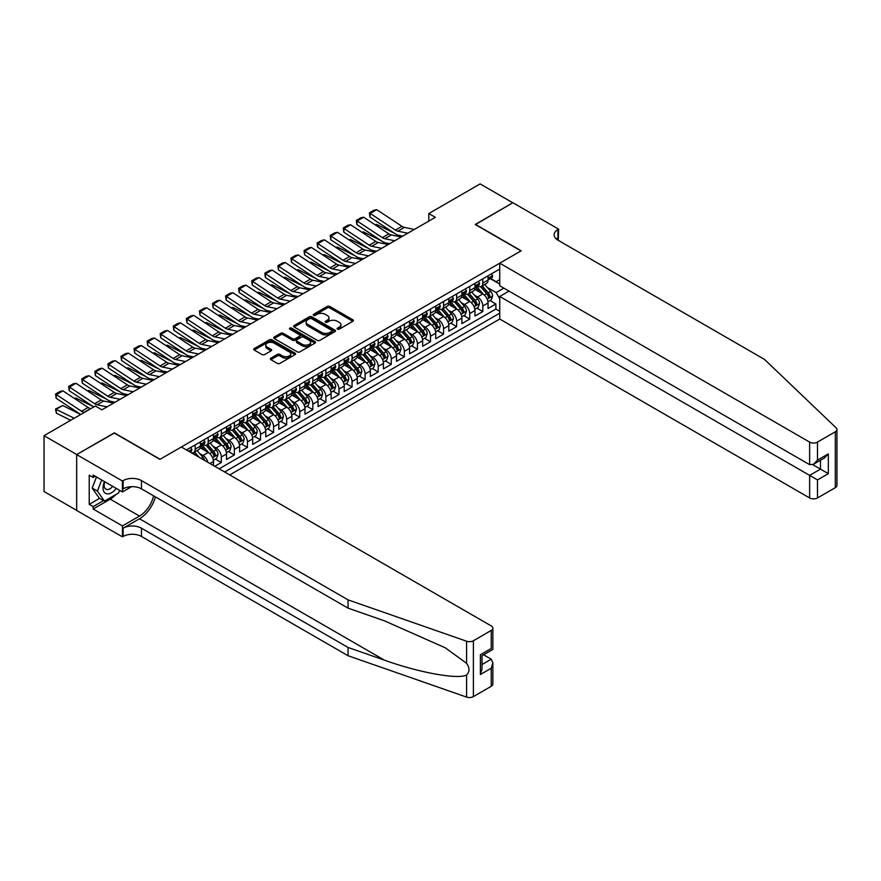 <?xml version="1.0" encoding="UTF-8"?>
<svg xmlns="http://www.w3.org/2000/svg" width="881" height="881" viewBox="0 0 881 881"><rect width="100%" height="100%" fill="white"/><g stroke="black" fill="none" stroke-linecap="round" stroke-linejoin="round"><path stroke-width="1.32" d="M337.445 329.142A1.266 0.738 0 0 0 339.24 329.142L352.874 321.268A1.817 1.046 0 0 0 353.402 320.53A1.817 1.046 0 0 0 352.874 319.781L329.769 306.445A1.817 1.046 0 0 0 327.203 306.445L313.57 314.319A1.266 0.738 0 0 0 315.365 315.354L317.127 314.341A5.804 3.359 0 0 1 325.342 314.341L327.269 315.453A5.804 3.359 0 0 1 328.965 317.821A5.804 3.359 0 0 1 327.269 320.188L325.507 321.213A1.266 0.738 0 0 0 327.303 322.248L329.065 321.235A5.804 3.359 0 0 1 337.28 321.235L339.207 322.347A5.804 3.359 0 0 1 340.903 324.715A5.804 3.359 0 0 1 339.207 327.082L337.445 328.106A1.266 0.738 0 0 0 337.445 329.142L337.445 328.106M270.863 358.171A1.817 1.046 0 0 0 270.324 358.908A1.817 1.046 0 0 0 270.863 359.646L277.339 363.39A1.817 1.046 0 0 0 279.905 363.39L295.058 354.647A1.817 1.046 0 0 0 295.587 353.909A1.817 1.046 0 0 0 295.058 353.171L271.954 339.835A1.817 1.046 0 0 0 269.388 339.835L254.235 348.579A1.817 1.046 0 0 0 253.706 349.317A1.817 1.046 0 0 0 254.235 350.054L262.064 354.58A1.817 1.046 0 0 0 264.63 354.58L271.117 350.836A1.817 1.046 0 0 0 271.645 350.087A1.817 1.046 0 0 0 271.117 349.35L267.229 347.114A4.857 2.808 0 0 1 265.809 345.132A4.857 2.808 0 0 1 268.804 342.533A4.857 2.808 0 0 1 274.101 343.15L289.309 351.926A4.857 2.808 0 0 1 290.73 353.909A4.857 2.808 0 0 1 287.735 356.497A4.857 2.808 0 0 1 282.449 355.891L279.905 354.426A1.817 1.046 0 0 0 277.339 354.426L270.863 358.171L270.863 359.646M114.332 433.067L76.735 454.552L44.05 435.677L44.05 491.543L76.669 510.374M114.332 432.846L160.1 459.265L520.99 250.909L475.222 224.49L512.808 202.784L480.123 183.909L428.805 213.543L428.805 221.087M44.05 435.677L95.368 406.042L101.91 409.819L435.335 217.321L428.805 213.543M317.259 340.352A1.817 1.046 0 0 0 319.825 340.352L334.967 331.608A1.817 1.046 0 0 0 335.496 330.86A1.817 1.046 0 0 0 334.967 330.122L311.863 316.786A1.817 1.046 0 0 0 309.297 316.786L294.155 325.53A1.817 1.046 0 0 0 293.626 326.267A1.817 1.046 0 0 0 294.155 327.005L317.259 340.352M290.234 329.417A1.266 0.738 0 0 1 291.523 329.593L314.991 343.138L299.87 351.871A1.817 1.046 0 0 1 297.304 351.871L274.2 338.535L280.676 334.813L280.676 333.304L274.2 337.049A1.817 1.046 0 0 0 273.661 337.786A1.817 1.046 0 0 0 274.2 338.535L274.2 337.049M280.676 334.813A1.817 1.046 0 0 1 283.242 334.813L283.242 333.304A1.817 1.046 0 0 0 280.676 333.304M283.242 333.304L292.613 338.722A1.817 1.046 0 0 0 295.179 338.722L299.485 336.234A1.817 1.046 0 0 0 300.014 335.496A1.817 1.046 0 0 0 299.485 334.758L289.728 329.12A1.266 0.738 0 0 1 291.523 328.084L315.013 341.641A1.817 1.046 0 0 1 315.541 342.39A1.817 1.046 0 0 1 315.013 343.127L315.013 341.641M214.755 466.291L221.296 462.514L215.338 459.078M212.773 446.05L216.065 447.944A7.4 4.273 60 0 1 221.296 456.997L226.516 453.979L226.516 459.497L234.368 454.959L228.421 451.535M225.855 438.496L229.137 440.39A7.4 4.273 60 0 1 234.368 449.453L239.599 446.436L239.599 451.942L247.44 447.416L241.493 443.98M238.927 430.952L242.209 432.846A7.4 4.273 60 0 1 247.44 441.899L252.671 438.881L252.671 444.398L260.523 439.861L254.565 436.425M252.01 423.398L255.292 425.292A7.4 4.273 60 0 1 260.523 434.355L265.754 431.338L265.754 436.844L273.595 432.318L267.648 428.882M265.082 415.854L268.364 417.748A7.4 4.273 60 0 1 273.595 426.8L278.825 423.783L278.825 429.3L286.666 424.763L280.72 421.327M278.154 408.299L281.435 410.194A7.4 4.273 60 0 1 286.666 419.257L291.897 416.239L291.897 421.746L299.749 417.22L293.791 413.784M291.237 400.756L294.518 402.65A7.4 4.273 60 0 1 299.749 411.702L304.98 408.685L304.98 414.202L312.821 409.665L306.874 406.229M304.308 393.201L307.59 395.095A7.4 4.273 60 0 1 312.821 404.159L318.052 401.141L318.052 406.648L325.893 402.121L319.946 398.686M317.38 385.658L320.662 387.552A7.4 4.273 60 0 1 325.893 396.604L331.124 393.587L331.124 399.104L338.976 394.567L333.018 391.131M330.463 378.103L333.745 379.997A7.4 4.273 60 0 1 338.976 389.061L344.207 386.043L344.207 391.549L352.048 387.023L346.101 383.587M343.535 370.56L346.817 372.454A7.4 4.273 60 0 1 352.048 381.506L357.279 378.489L357.279 384.006L365.119 379.469L359.173 376.033M356.607 363.005L359.889 364.899A7.4 4.273 60 0 1 365.119 373.962L370.35 370.945L370.35 376.451L378.202 371.925L372.245 368.489M369.69 355.461L372.971 357.356A7.4 4.273 60 0 1 378.202 366.408L383.433 363.39L383.433 368.908L391.274 364.371L385.327 360.935M382.761 347.907L386.043 349.801A7.4 4.273 60 0 1 391.274 358.864L396.505 355.847L396.505 361.353L404.346 356.827L398.399 353.391M395.833 340.363L399.115 342.257A7.4 4.273 60 0 1 404.346 351.31L409.577 348.292L409.577 353.81L417.429 349.272L411.482 345.837M408.916 332.809L412.198 334.703A7.4 4.273 60 0 1 417.429 343.766L422.66 340.749L422.66 346.255L430.501 341.729L424.554 338.293M421.988 325.265L425.27 327.159A7.4 4.273 60 0 1 430.501 336.212L435.732 333.194L435.732 338.711L443.572 334.174L437.626 330.738M435.06 317.711L438.353 319.605A7.4 4.273 60 0 1 443.572 328.668L448.803 325.651L448.803 331.157L456.655 326.631L450.709 323.195M448.143 310.167L451.424 312.061A7.4 4.273 60 0 1 456.655 321.113L461.886 318.096L461.886 323.613L469.727 319.076L463.78 315.64M461.215 302.612L464.496 304.507A7.4 4.273 60 0 1 469.727 313.57L474.958 310.553L474.958 316.059L482.81 311.533L482.81 306.015A7.4 4.273 -120 0 0 477.579 296.963L474.286 295.069M476.852 308.097L482.81 311.533M213.444 465.531L213.444 461.534A7.4 4.273 -120 0 0 208.213 452.471L200.13 447.801M207.905 462.338A7.4 4.273 60 0 0 202.982 455.488L199.701 453.594M226.516 453.979A7.4 4.273 -120 0 0 221.296 444.927L213.202 440.258M239.599 446.436A7.4 4.273 -120 0 0 234.368 437.372L226.285 432.703M252.671 438.881A7.4 4.273 -120 0 0 247.44 429.829L239.357 425.16M265.754 431.338A7.4 4.273 -120 0 0 260.523 422.274L252.429 417.605M278.825 423.783A7.4 4.273 -120 0 0 273.595 414.731L265.511 410.061M291.897 416.239A7.4 4.273 -120 0 0 286.666 407.176L278.583 402.507M304.98 408.685A7.4 4.273 -120 0 0 299.749 399.633L291.655 394.963M318.052 401.141A7.4 4.273 -120 0 0 312.821 392.078L304.738 387.409M331.124 393.587A7.4 4.273 -120 0 0 325.893 384.534L317.81 379.865M344.207 386.043A7.4 4.273 -120 0 0 338.976 376.98L330.882 372.311M357.279 378.489A7.4 4.273 -120 0 0 352.048 369.436L343.964 364.767M370.35 370.945A7.4 4.273 -120 0 0 365.119 361.882L357.036 357.212M383.433 363.39A7.4 4.273 -120 0 0 378.202 354.338L370.108 349.669M396.505 355.847A7.4 4.273 -120 0 0 391.274 346.784L383.191 342.114M409.577 348.292A7.4 4.273 -120 0 0 404.346 339.24L396.263 334.571M422.66 340.749A7.4 4.273 -120 0 0 417.429 331.685L409.335 327.016M435.732 333.194A7.4 4.273 -120 0 0 430.501 324.142L422.417 319.473M448.803 325.651A7.4 4.273 -120 0 0 443.572 316.587L435.489 311.918M461.886 318.096A7.4 4.273 -120 0 0 456.655 309.033L448.572 304.374M474.958 310.553A7.4 4.273 -120 0 0 469.727 301.489L461.644 296.82M229.721 474.936L499.736 319.043L809.628 497.952L809.628 475.388L820.486 469.121L820.486 460.278M224.622 471.985L499.736 313.151M499.736 269.068L186.442 449.938M202.916 444.586L202.982 444.619A7.4 4.273 60 0 0 206.683 444.993L211.914 441.965A7.4 4.273 -120 0 0 213.444 438.584L213.444 434.355M215.988 437.031L216.065 437.075A7.4 4.273 60 0 0 219.754 437.439L224.985 434.421A7.4 4.273 -120 0 0 226.516 431.029L226.516 426.8M229.071 429.488L229.137 429.521A7.4 4.273 60 0 0 232.837 429.884L238.068 426.867A7.4 4.273 -120 0 0 239.599 423.486L239.599 419.257M242.143 421.933L242.209 421.977A7.4 4.273 60 0 0 245.909 422.34L251.14 419.323A7.4 4.273 -120 0 0 252.671 415.931L252.671 411.702M255.215 414.389L255.292 414.422A7.4 4.273 60 0 0 258.981 414.786L264.212 411.768A7.4 4.273 -120 0 0 265.754 408.388L265.754 404.159M268.298 406.835L268.364 406.879A7.4 4.273 60 0 0 272.064 407.242L277.295 404.225A7.4 4.273 -120 0 0 278.825 400.833L278.825 396.604M281.369 399.291L281.435 399.324A7.4 4.273 60 0 0 285.136 399.688L290.367 396.67A7.4 4.273 -120 0 0 291.897 393.289L291.897 389.061M294.441 391.737L294.518 391.781A7.4 4.273 60 0 0 298.219 392.144L303.438 389.127A7.4 4.273 -120 0 0 304.98 385.735L304.98 381.506M307.524 384.193L307.59 384.226A7.4 4.273 60 0 0 311.29 384.59L316.521 381.572A7.4 4.273 -120 0 0 318.052 378.191L318.052 373.962M320.596 376.639L320.662 376.683A7.4 4.273 60 0 0 324.362 377.046L329.593 374.029A7.4 4.273 -120 0 0 331.124 370.637L331.124 366.408M333.679 369.095L333.745 369.128A7.4 4.273 60 0 0 337.445 369.491L342.665 366.474A7.4 4.273 -120 0 0 344.207 363.093L344.207 358.864M346.751 361.54L346.817 361.584A7.4 4.273 60 0 0 350.517 361.948L355.748 358.93A7.4 4.273 -120 0 0 357.279 355.539L357.279 351.31M359.822 353.997L359.889 354.03A7.4 4.273 60 0 0 363.589 354.393L368.82 351.376A7.4 4.273 -120 0 0 370.35 347.995L370.35 343.766M372.905 346.442L372.971 346.486A7.4 4.273 60 0 0 376.672 346.85L381.902 343.832A7.4 4.273 -120 0 0 383.433 340.44L383.433 336.212M385.977 338.899L386.043 338.932A7.4 4.273 60 0 0 389.743 339.295L394.974 336.278A7.4 4.273 -120 0 0 396.505 332.897L396.505 328.668M399.049 331.344L399.115 331.388A7.4 4.273 60 0 0 402.815 331.752L408.046 328.734A7.4 4.273 -120 0 0 409.577 325.342L409.577 321.113M412.132 323.79L412.198 323.834A7.4 4.273 60 0 0 415.898 324.197L421.129 321.18A7.4 4.273 -120 0 0 422.66 317.799L422.66 313.57M425.204 316.246L425.27 316.29A7.4 4.273 60 0 0 428.97 316.653L434.201 313.636A7.4 4.273 -120 0 0 435.732 310.244L435.732 306.015M438.275 308.691L438.353 308.735A7.4 4.273 60 0 0 442.042 309.099L447.273 306.081A7.4 4.273 -120 0 0 448.803 302.701L448.803 298.472M451.358 301.148L451.424 301.192A7.4 4.273 60 0 0 455.125 301.555L460.356 298.538A7.4 4.273 -120 0 0 461.886 295.146L461.886 290.917M464.43 293.593L464.496 293.637A7.4 4.273 60 0 0 468.196 294.001L473.427 290.983A7.4 4.273 -120 0 0 474.958 287.602L474.958 283.374M219.138 468.813L495.882 309.044L495.882 303.978L488.03 308.515L488.03 302.998A7.4 4.273 -120 0 0 482.81 293.935L474.716 289.276M477.502 286.05L477.579 286.094A7.4 4.273 -120 0 0 481.268 286.457A7.4 4.273 -120 0 0 482.81 283.065L482.81 278.837M481.268 286.457L486.499 283.44A7.4 4.273 -120 0 0 488.03 280.048L488.03 275.819M187.29 450.433L187.29 449.453M195.142 444.927L195.142 449.156A7.4 4.273 60 0 1 193.611 452.537A7.4 4.273 60 0 1 191.331 452.768M193.611 452.537L198.842 449.519A7.4 4.273 -120 0 0 200.372 446.127L200.372 441.899M208.213 437.372L208.213 441.601A7.4 4.273 60 0 1 206.683 444.993M221.296 429.829L221.296 434.058A7.4 4.273 60 0 1 219.754 437.439M234.368 422.274L234.368 426.503A7.4 4.273 60 0 1 232.837 429.884M247.44 414.731L247.44 418.949A7.4 4.273 60 0 1 245.909 422.34M260.523 407.176L260.523 411.405A7.4 4.273 60 0 1 258.981 414.786M273.595 399.633L273.595 403.85A7.4 4.273 60 0 1 272.064 407.242M286.666 392.078L286.666 396.307A7.4 4.273 60 0 1 285.136 399.688M299.749 384.534L299.749 388.752A7.4 4.273 60 0 1 298.219 392.144M312.821 376.98L312.821 381.209A7.4 4.273 60 0 1 311.29 384.59M325.893 369.436L325.893 373.654A7.4 4.273 60 0 1 324.362 377.046M338.976 361.882L338.976 366.111A7.4 4.273 60 0 1 337.445 369.491M352.048 354.338L352.048 358.556A7.4 4.273 60 0 1 350.517 361.948M365.119 346.784L365.119 351.012A7.4 4.273 60 0 1 363.589 354.393M378.202 339.229L378.202 343.458A7.4 4.273 60 0 1 376.672 346.85M391.274 331.685L391.274 335.914A7.4 4.273 60 0 1 389.743 339.295M404.346 324.131L404.346 328.36A7.4 4.273 60 0 1 402.815 331.752M417.429 316.587L417.429 320.816A7.4 4.273 60 0 1 415.898 324.197M430.501 309.033L430.501 313.262A7.4 4.273 60 0 1 428.97 316.653M443.572 301.489L443.572 305.718A7.4 4.273 60 0 1 442.042 309.099M456.655 293.935L456.655 298.163A7.4 4.273 60 0 1 455.125 301.555M469.727 286.391L469.727 290.62A7.4 4.273 60 0 1 468.196 294.001M469.727 313.57L469.727 319.076M456.655 321.113L456.655 326.631M443.572 328.668L443.572 334.174M430.501 336.212L430.501 341.729M417.429 343.766L417.429 349.272M404.346 351.31L404.346 356.827M391.274 358.864L391.274 364.371M378.202 366.408L378.202 371.925M365.119 373.962L365.119 379.469M352.048 381.506L352.048 387.023M338.976 389.061L338.976 394.567M325.893 396.604L325.893 402.121M312.821 404.159L312.821 409.665M299.749 411.702L299.749 417.22M286.666 419.257L286.666 424.763M273.595 426.8L273.595 432.318M260.523 434.355L260.523 439.861M247.44 441.899L247.44 447.416M234.368 449.453L234.368 454.959M221.296 456.997L221.296 462.514M499.736 298.813L496.146 292.58L487.369 287.514M496.146 292.58L503.855 288.131M490.321 278.649L499.736 284.089M490.585 278.495L496.146 281.711L499.736 279.629M489.935 300.542L495.882 303.978M495.882 309.044L499.736 311.268M337.952 329.318L339.207 328.591A5.804 3.359 0 0 0 340.903 326.223L340.903 324.715M328.965 317.821L328.965 319.329A5.804 3.359 0 0 1 327.269 321.708L326.014 322.424M352.852 321.279L329.769 307.954A1.817 1.046 0 0 0 327.203 307.954L314.077 315.541M334.945 331.619L311.863 318.294A1.817 1.046 0 0 0 309.297 318.294L294.177 327.027M331.763 331.377A1.266 0.738 0 0 0 331.763 330.342L311.478 318.636A1.266 0.738 0 0 0 309.683 318.636L307.821 319.715A5.804 3.359 0 0 0 306.125 322.083A5.804 3.359 0 0 0 307.821 324.45L321.686 332.456A5.804 3.359 0 0 0 329.901 332.456L331.763 331.377L331.763 332.897A1.266 0.738 0 0 0 332.137 332.368L332.137 330.86M306.125 322.083L306.125 323.591A5.804 3.359 0 0 0 307.821 325.959L307.821 324.45M331.763 332.897L329.901 333.965A5.804 3.359 0 0 1 321.686 333.965L307.821 325.959M283.242 334.813L292.613 340.231A1.817 1.046 0 0 0 295.179 340.231L299.485 337.742A1.817 1.046 0 0 0 300.014 337.005L300.014 335.496M302.337 344.328A4.857 2.808 0 0 0 307.623 344.934A4.857 2.808 0 0 0 310.63 342.346A4.857 2.808 0 0 0 309.209 340.363L303.846 337.269A1.817 1.046 0 0 0 301.28 337.269L296.974 339.758A1.817 1.046 0 0 0 296.445 340.495A1.817 1.046 0 0 0 296.974 341.233L302.337 344.328L302.337 345.837A4.857 2.808 0 0 0 307.623 346.453A4.857 2.808 0 0 0 310.63 343.854L310.63 342.346M296.445 340.495L296.445 342.004A1.817 1.046 0 0 0 296.974 342.742L296.974 341.233M302.337 345.837L296.974 342.742M290.73 353.909L290.73 355.417A4.857 2.808 0 0 1 287.735 358.005A4.857 2.808 0 0 1 282.449 357.4L279.905 355.935A1.817 1.046 0 0 0 277.339 355.935L270.885 359.668M265.809 345.132L265.809 346.64A4.857 2.808 0 0 0 267.229 348.623L267.229 347.114M271.095 350.847L267.229 348.623M295.025 354.669L271.954 341.343A1.817 1.046 0 0 0 269.388 341.343L254.268 350.065M487.92 301.698L491.301 299.749L492.611 295.983A4.901 2.83 -120 0 0 490.706 291.38L484.726 284.464M375.163 224.82L376.495 224.358L394.248 233.124M398.653 235.293L401.637 236.769M483.526 294.419L476.698 286.512M479.649 292.118L475.685 287.525A11.739 6.784 -120 0 0 475.322 287.118M480.608 286.721L486.653 293.714A4.901 2.83 60 0 1 488.393 297.095C489.131 298.075 489.66 297.778 489.968 296.192A4.901 2.83 -120 0 0 488.217 292.811L482.248 285.896M480.96 286.611L487.457 294.122A2.5 1.443 60 0 1 488.085 295.102L489.968 296.192M488.393 297.095L488.757 297.679M376.495 224.358L375.405 224.985M407.804 233.212L397.86 231.174A9.251 5.341 60 0 1 395.382 230.084L370.196 213.433L369.954 217.067L395.14 233.707A13.865 8.006 -120 0 0 398.862 235.337L402.738 236.141M491.499 273.826L492.611 275.742A4.901 2.83 60 0 1 491.598 277.911L489.109 279.343A4.901 2.83 -120 0 0 489.968 278.22L489.858 277.79M414.345 229.434L404.39 227.397A9.251 5.341 60 0 1 401.912 226.307L376.727 209.667L370.196 213.433L369.403 212.839L373.985 210.196L376.727 209.667M488.195 279.574L488.217 279.574A4.901 2.83 -120 0 0 489.109 279.343M489.329 277.856L489.968 278.22L488.393 279.123A4.901 2.83 60 0 1 488.03 279.828M369.954 217.067L369.403 212.839M104.454 481.566A12.015 6.938 120 0 0 107.273 493.889A12.015 6.938 120 0 0 116.237 488.371M104.85 481.797A8.226 4.746 120 0 0 105.863 489.164A8.226 4.746 120 0 0 107.064 489.539A8.226 4.746 120 0 0 112.735 486.356M119.607 490.321L118.583 492.975L104.465 501.124L99.234 498.106L92.175 488.063L96.481 476.962M104.465 501.124L97.406 491.08L101.711 479.991M92.175 488.063L97.406 491.08M509.02 291.104L499.736 296.468L817.48 479.914L817.48 497.952L835.32 487.656L835.32 431.789A5.55 3.205 0 0 0 836.95 429.521A5.55 3.205 0 0 0 836.146 427.869L764.521 359.426L557.926 240.15A12.94 7.477 180 0 1 554.138 234.864A12.94 7.477 180 0 1 557.926 229.578L558.642 229.17L512.874 202.74L475.421 224.6M499.736 296.468L499.736 319.043M475.421 224.369L521.178 250.799L499.736 263.177L809.628 442.097A5.55 3.205 0 0 0 817.48 442.097L835.32 431.789M558.642 229.17L558.257 240.337M499.736 263.177L499.736 285.752L809.628 464.661L809.628 442.097M836.95 429.521L836.95 485.387A5.55 3.205 180 0 1 835.32 487.656M817.48 497.952A5.55 3.205 180 0 1 809.628 497.952M556.296 239.004A12.94 7.477 180 0 1 557.926 237.848L557.926 229.578M812.767 464.661L828.327 473.648L817.48 479.914M817.48 442.097L817.48 460.135L813.559 464.276L809.628 464.661M817.48 460.135L828.327 453.869L824.407 458.01L813.559 464.276M491.235 686.31L491.235 668.261L492.864 662.798L492.864 684.041A5.55 3.205 180 0 1 491.235 686.31L473.394 696.618A5.55 3.205 180 0 1 466.6 697.091L348.061 655.739L348.061 647.469L141.467 528.193A12.94 7.477 -0 0 0 123.153 528.193L139.506 518.755A24.084 13.909 120 0 0 155.419 496.917M348.061 647.469L384.402 660.144C419.147 672.666 457.955 679.68 466.6 675C469.749 671.774 469.749 667.875 466.6 663.316L445.268 647.81L384.402 620.819L348.061 608.132L141.467 488.856A12.94 7.477 -0 0 0 123.153 488.856L123.153 480.597L122.437 481.004L76.669 454.585L114.134 432.956L159.901 459.375L181.343 446.997L491.235 625.917A5.55 3.205 -0 0 1 492.864 628.175A5.55 3.205 -0 0 1 491.235 630.444L473.394 640.751L473.394 696.618M348.061 655.739L141.467 536.463A12.94 7.477 -0 0 0 123.153 536.463L122.437 536.87L76.669 510.451L76.669 454.585M348.061 608.132L348.061 599.873L141.467 480.597A12.94 7.477 -0 0 0 123.153 480.597M466.6 663.316L466.6 641.225L348.061 599.873M115.984 494.472A20.803 12.015 -60 0 1 110.213 499.164L93.144 509.02L93.144 506.597L103.551 500.595M95.236 476.258L93.144 477.458L89.223 475.2L89.223 504.339L93.144 506.597M93.144 477.458L93.144 475.046L122.437 491.95L122.437 481.004M122.437 536.87L122.437 525.924L139.506 516.079A20.803 12.015 120 0 0 153.591 495.86M93.144 509.02L122.437 525.924M483.581 654.781L491.235 659.208L492.864 662.798M131.566 486.686L122.437 491.95M466.6 641.225A5.55 3.205 -0 0 0 473.394 640.751M89.223 504.339L99.619 498.338M491.235 668.261L480.387 674.527L482.006 669.064L482.006 655.695L492.864 649.429L492.864 628.175M480.387 674.527L480.387 654.748C482.502 655.971 482.502 655.971 480.387 654.748L491.235 648.482C493.36 649.704 493.36 649.704 491.235 648.482L491.235 630.444M474.848 309.253L478.229 307.304L479.539 303.527A4.901 2.83 -120 0 0 477.623 298.923L471.654 292.007M362.08 232.364L363.424 231.901L381.176 240.667M385.581 242.848L388.565 244.323M470.454 301.963L463.626 294.067M466.567 299.661L462.602 295.08A11.739 6.784 -120 0 0 462.239 294.672M467.536 294.265L473.571 301.269A4.901 2.83 60 0 1 475.322 304.639C476.059 305.63 476.577 305.322 476.885 303.736A4.901 2.83 -120 0 0 475.145 300.355L469.166 293.439M467.888 294.155L474.374 301.676A2.5 1.443 60 0 1 475.013 302.646L476.885 303.736M475.322 304.639L475.674 305.222M363.424 231.901L362.333 232.529M461.776 316.797L465.157 314.847L466.456 311.081A4.901 2.83 -120 0 0 464.551 306.478L458.572 299.562M349.008 239.918L350.341 239.456L368.093 248.222M372.498 250.391L375.493 251.867M457.382 309.517L450.554 301.61M453.495 307.216L449.53 302.624A11.739 6.784 -120 0 0 449.167 302.216M454.453 301.82L460.499 308.813A4.901 2.83 60 0 1 462.25 312.193C462.977 313.173 463.505 312.876 463.813 311.29A4.901 2.83 -120 0 0 462.062 307.91L456.094 300.994M454.805 301.709L461.303 309.22A2.5 1.443 60 0 1 461.93 310.2L463.813 311.29M462.25 312.193L462.602 312.777M350.341 239.456L349.261 240.084M448.693 324.351L452.074 322.402L453.385 318.625A4.901 2.83 -120 0 0 451.479 314.021L445.5 307.106M335.925 247.462L337.269 246.999L355.021 255.765M359.426 257.946L362.41 259.421M444.299 317.061L437.472 309.165M440.423 314.759L436.458 310.178A11.739 6.784 -120 0 0 436.095 309.771M441.381 309.363L447.427 316.367A4.901 2.83 60 0 1 449.167 319.737C449.905 320.728 450.433 320.42 450.742 318.834A4.901 2.83 -120 0 0 448.991 315.464L443.022 308.537M441.733 309.253L448.231 316.775A2.5 1.443 60 0 1 448.858 317.744L450.742 318.834M449.167 319.737L449.53 320.321M337.269 246.999L336.179 247.627M435.621 331.906L439.002 329.946L440.313 326.179A4.901 2.83 -120 0 0 438.397 321.576L432.428 314.66M322.853 255.016L324.197 254.554L341.949 263.32M346.354 265.489L349.339 266.965M431.227 324.615L424.4 316.708M427.34 322.314L423.376 317.722A11.739 6.784 -120 0 0 423.012 317.314M428.298 316.918L434.344 323.911A4.901 2.83 60 0 1 436.095 327.291C436.833 328.272 437.35 327.974 437.659 326.388A4.901 2.83 -120 0 0 435.919 323.008L429.939 316.092M428.662 316.808L435.148 324.318A2.5 1.443 60 0 1 435.776 325.298L437.659 326.388M436.095 327.291L436.447 327.875M324.197 254.554L323.107 255.182M394.732 240.755L384.777 238.718A9.251 5.341 60 0 1 382.299 237.628L357.113 220.988L356.882 224.622L382.068 241.262A13.865 8.006 -120 0 0 385.79 242.892L389.666 243.685M478.427 281.369L479.539 283.297A4.901 2.83 60 0 1 478.526 285.466L476.037 286.898A4.901 2.83 -120 0 0 476.885 285.763L476.786 285.334M401.273 236.989L391.318 234.941A9.251 5.341 60 0 1 388.84 233.861L363.655 217.211L357.113 220.988L356.331 220.393L360.913 217.75L363.655 217.211M475.123 287.129L475.145 287.129A4.901 2.83 -120 0 0 476.037 286.898M476.258 285.4L476.885 285.763L475.322 286.677A4.901 2.83 60 0 1 474.958 287.371M356.882 224.622L356.331 220.393M381.66 248.31L371.705 246.273A9.251 5.341 60 0 1 369.227 245.182L344.042 228.542L343.81 232.166L368.996 248.805A13.865 8.006 -120 0 0 372.707 250.435L376.583 251.239M465.344 288.924L466.456 290.84A4.901 2.83 60 0 1 465.443 293.01L462.966 294.441A4.901 2.83 -120 0 0 463.813 293.318L463.714 292.888M388.191 244.533L378.246 242.495A9.251 5.341 60 0 1 375.769 241.405L350.583 224.765L344.042 228.542L343.26 227.937L347.83 225.294L350.583 224.765M462.051 294.672L462.062 294.672A4.901 2.83 -120 0 0 462.966 294.441M463.186 292.955L463.813 293.318L462.25 294.221A4.901 2.83 60 0 1 461.886 294.926M343.81 232.166L343.26 227.937M368.577 255.853L358.633 253.816A9.251 5.341 60 0 1 356.155 252.726L330.97 236.086L330.727 239.72L355.913 256.36A13.865 8.006 -120 0 0 359.635 257.99L363.512 258.783M452.272 296.468L453.385 298.395A4.901 2.83 60 0 1 452.371 300.564L449.883 301.996A4.901 2.83 -120 0 0 450.742 300.873L450.632 300.432M375.119 252.087L365.163 250.039A9.251 5.341 60 0 1 362.686 248.96L337.5 232.309L330.97 236.086L330.177 235.491L334.758 232.848L337.5 232.309M448.969 302.227L448.991 302.227A4.901 2.83 -120 0 0 449.883 301.996M450.103 300.498L450.742 300.873L449.167 301.776A4.901 2.83 60 0 1 448.803 302.469M330.727 239.72L330.177 235.491M355.506 263.408L345.55 261.371A9.251 5.341 60 0 1 343.072 260.28L317.887 243.641L317.656 247.264L342.841 263.904A13.865 8.006 -120 0 0 346.552 265.533L350.44 266.337M439.201 304.022L440.313 305.938A4.901 2.83 60 0 1 439.289 308.108L436.811 309.55A4.901 2.83 -120 0 0 437.659 308.416L437.56 307.987M362.047 259.631L352.092 257.593A9.251 5.341 60 0 1 349.614 256.503L324.428 239.863L317.887 243.641L317.105 243.035L321.686 240.392L324.428 239.863M435.897 309.771L435.919 309.771A4.901 2.83 -120 0 0 436.811 309.55M437.031 308.053L437.659 308.416L436.095 309.319A4.901 2.83 60 0 1 435.732 310.024M317.656 247.264L317.105 243.035M422.55 339.449L425.93 337.5L427.23 333.723A4.901 2.83 -120 0 0 425.325 329.12L419.345 322.204M309.782 262.56L311.114 262.098L328.866 270.863M333.271 273.044L336.267 274.52M418.156 332.159L411.328 324.263M414.268 329.857L410.304 325.276A11.739 6.784 -120 0 0 409.94 324.869M415.226 324.461L421.272 331.465A4.901 2.83 60 0 1 423.023 334.835C423.75 335.826 424.279 335.518 424.587 333.932A4.901 2.83 -120 0 0 422.836 330.562L416.867 323.635M415.579 324.351L422.076 331.873A2.5 1.443 60 0 1 422.704 332.842L424.587 333.932M423.023 334.835L423.376 335.419M311.114 262.098L310.035 262.725M342.434 270.952L332.478 268.914A9.251 5.341 60 0 1 330.001 267.835L304.815 251.184L304.584 254.818L329.769 271.458A13.865 8.006 -120 0 0 333.481 273.088L337.357 273.881M426.118 311.566L427.23 313.493A4.901 2.83 60 0 1 426.217 315.662L423.739 317.094A4.901 2.83 -120 0 0 424.587 315.971L424.488 315.53M348.964 267.185L339.02 265.137A9.251 5.341 60 0 1 336.542 264.058L311.356 247.407L304.815 251.184L304.033 250.589L308.603 247.946L311.356 247.407M422.825 317.325L422.836 317.325A4.901 2.83 -120 0 0 423.739 317.094M423.959 315.596L424.587 315.971L423.023 316.874A4.901 2.83 60 0 1 422.66 317.567M304.584 254.818L304.033 250.589M409.467 347.004L412.848 345.044L414.158 341.277A4.901 2.83 -120 0 0 412.253 336.674L406.273 329.758M296.699 270.115L298.042 269.652L315.794 278.418M320.199 280.587L323.184 282.063M405.073 339.714L398.245 331.807M401.196 337.412L397.232 332.82A11.739 6.784 -120 0 0 396.868 332.412M402.154 332.016L408.2 339.009A4.901 2.83 60 0 1 409.94 342.39C410.678 343.37 411.207 343.072 411.515 341.487A4.901 2.83 -120 0 0 409.764 338.106L403.784 331.19M402.507 331.906L409.004 339.416A2.5 1.443 60 0 1 409.632 340.396L411.515 341.487M409.94 342.39L410.304 342.973M298.042 269.652L296.952 270.28M329.351 278.506L319.407 276.469A9.251 5.341 60 0 1 316.929 275.379L291.743 258.739L291.501 262.362L316.686 279.013A13.865 8.006 -120 0 0 320.409 280.632L324.285 281.435M413.046 319.12L414.158 321.036A4.901 2.83 60 0 1 413.145 323.206L410.656 324.649A4.901 2.83 -120 0 0 411.515 323.514L411.405 323.085M335.892 274.729L325.937 272.692A9.251 5.341 60 0 1 323.459 271.601L298.274 254.961L291.743 258.739L290.95 258.133L295.531 255.49L298.274 254.961M409.742 324.869L409.764 324.869A4.901 2.83 -120 0 0 410.656 324.649M410.876 323.151L411.515 323.514L409.94 324.417A4.901 2.83 60 0 1 409.577 325.122M291.501 262.362L290.95 258.133M396.395 354.547L399.776 352.598L401.086 348.821A4.901 2.83 -120 0 0 399.17 344.218L393.201 337.302M283.627 277.658L284.97 277.196L302.723 285.962M307.128 288.142L310.112 289.618M392.001 347.257L385.173 339.361M388.114 344.956L384.149 340.374A11.739 6.784 -120 0 0 383.786 339.967M389.072 339.57L395.117 346.563A4.901 2.83 60 0 1 396.868 349.933C397.606 350.924 398.124 350.616 398.432 349.03A4.901 2.83 -120 0 0 396.692 345.66L390.712 338.733M389.435 339.449L395.921 346.971A2.5 1.443 60 0 1 396.549 347.94L398.432 349.03M396.868 349.933L397.221 350.517M284.97 277.196L283.88 277.823M316.279 286.05L306.324 284.012A9.251 5.341 60 0 1 303.846 282.933L278.66 266.282L278.429 269.916L303.615 286.556A13.865 8.006 -120 0 0 307.326 288.186L311.213 288.979M399.974 326.664L401.086 328.591A4.901 2.83 60 0 1 400.062 330.76L397.584 332.192A4.901 2.83 -120 0 0 398.432 331.069L398.333 330.628M322.82 282.283L312.865 280.235A9.251 5.341 60 0 1 310.387 279.156L285.202 262.505L278.66 266.282L277.878 265.688L282.449 263.045L285.202 262.505M396.67 332.423L396.692 332.423A4.901 2.83 -120 0 0 397.584 332.192M397.805 330.694L398.432 331.069L396.868 331.972A4.901 2.83 60 0 1 396.505 332.666M278.429 269.916L277.878 265.688M383.323 362.102L386.693 360.142L388.003 356.376A4.901 2.83 -120 0 0 386.098 351.772L380.118 344.856M270.555 285.213L271.888 284.75L289.64 293.516M294.045 295.686L297.04 297.161M378.929 354.812L372.101 346.905M375.042 352.51L371.077 347.918A11.739 6.784 -120 0 0 370.714 347.51M376 347.114L382.046 354.107A4.901 2.83 60 0 1 383.786 357.488C384.523 358.468 385.052 358.171 385.36 356.585A4.901 2.83 -120 0 0 383.609 353.204L377.641 346.288M376.352 347.004L382.85 354.514A2.5 1.443 60 0 1 383.477 355.495L385.36 356.585M383.786 357.488L384.149 358.071M271.888 284.75L270.797 285.378M303.207 293.604L293.252 291.567A9.251 5.341 60 0 1 290.774 290.477L265.588 273.837L265.346 277.46L290.543 294.111A13.865 8.006 -120 0 0 294.254 295.73L298.13 296.534M386.891 334.218L388.003 336.135A4.901 2.83 60 0 1 386.99 338.304L384.501 339.747A4.901 2.83 -120 0 0 385.36 338.612L385.261 338.183M309.738 289.827L299.793 287.79A9.251 5.341 60 0 1 297.315 286.699L272.13 270.06L265.588 273.837L264.807 273.231L269.377 270.588L272.13 270.06M383.598 339.967L383.609 339.967A4.901 2.83 -120 0 0 384.501 339.747M384.722 338.249L385.36 338.612L383.786 339.515A4.901 2.83 60 0 1 383.433 340.22M265.346 277.46L264.807 273.231M370.24 369.646L373.621 367.696L374.932 363.919A4.901 2.83 -120 0 0 373.026 359.316L367.047 352.4M257.472 292.756L258.816 292.294L276.568 301.06M280.973 303.24L283.957 304.716M365.846 362.355L359.019 354.459M361.97 360.054L358.005 355.472A11.739 6.784 -120 0 0 357.642 355.065M362.928 354.669L368.963 361.662A4.901 2.83 60 0 1 370.714 365.031C371.452 366.022 371.969 365.714 372.289 364.128A4.901 2.83 -120 0 0 370.538 360.758L364.558 353.832M363.28 354.547L369.778 362.069A2.5 1.443 60 0 1 370.405 363.038L372.289 364.128M370.714 365.031L371.066 365.615M258.816 292.294L257.726 292.921M290.124 301.148L280.18 299.111A9.251 5.341 60 0 1 277.702 298.031L252.517 281.38L252.274 285.015L277.46 301.654A13.865 8.006 -120 0 0 281.182 303.284L285.059 304.077M373.819 341.762L374.932 343.689A4.901 2.83 60 0 1 373.918 345.859L371.43 347.29A4.901 2.83 -120 0 0 372.289 346.167L372.178 345.726M296.666 297.382L286.71 295.333A9.251 5.341 60 0 1 284.233 294.254L259.047 277.603L252.517 281.38L251.724 280.786L256.305 278.143L259.047 277.603M370.516 347.521L370.538 347.521A4.901 2.83 -120 0 0 371.43 347.29M371.65 345.793L372.289 346.167L370.714 347.07A4.901 2.83 60 0 1 370.35 347.764M252.274 285.015L251.724 280.786M357.168 377.2L360.549 375.24L361.849 371.474A4.901 2.83 -120 0 0 359.944 366.87L353.975 359.955M244.4 300.311L245.733 299.848L263.485 308.614M267.901 310.784L270.885 312.259M352.774 369.91L345.947 362.003M348.887 367.608L344.923 363.016A11.739 6.784 -120 0 0 344.559 362.609M349.845 362.212L355.891 369.205A4.901 2.83 60 0 1 357.642 372.586C358.38 373.566 358.897 373.269 359.206 371.683A4.901 2.83 -120 0 0 357.466 368.302L351.486 361.386M350.209 362.102L356.695 369.613A2.5 1.443 60 0 1 357.323 370.593L359.206 371.683M357.642 372.586L357.994 373.17M245.733 299.848L244.654 300.476M277.052 308.702L267.097 306.665A9.251 5.341 60 0 1 264.619 305.575L239.434 288.935L239.203 292.558L264.388 309.209A13.865 8.006 -120 0 0 268.099 310.828L271.987 311.632M360.747 349.317L361.849 351.233A4.901 2.83 60 0 1 360.836 353.402L358.358 354.845A4.901 2.83 -120 0 0 359.206 353.71L359.107 353.281M283.594 304.925L273.639 302.888A9.251 5.341 60 0 1 271.161 301.798L245.975 285.158L239.434 288.935L238.652 288.329L243.222 285.686L245.975 285.158M357.444 355.065L357.466 355.065A4.901 2.83 -120 0 0 358.358 354.845M358.578 353.347L359.206 353.71L357.642 354.614A4.901 2.83 60 0 1 357.279 355.318M239.203 292.558L238.652 288.329M344.097 384.744L347.466 382.795L348.777 379.017A4.901 2.83 -120 0 0 346.872 374.414L340.892 367.498M231.329 307.854L232.661 307.392L250.413 316.158M254.818 318.338L257.814 319.814M339.703 377.453L332.875 369.557M335.815 375.152L331.851 370.571A11.739 6.784 -120 0 0 331.487 370.163M336.773 369.767L342.819 376.76A4.901 2.83 60 0 1 344.559 380.129C345.297 381.121 345.826 380.812 346.134 379.226A4.901 2.83 -120 0 0 344.383 375.857L338.414 368.93M337.126 369.646L343.623 377.167A2.5 1.443 60 0 1 344.251 378.136L346.134 379.226M344.559 380.129L344.923 380.713M232.661 307.392L231.571 308.02M263.981 316.257L254.025 314.209A9.251 5.341 60 0 1 251.548 313.129L226.362 296.479L226.12 300.113L251.316 316.753A13.865 8.006 -120 0 0 255.027 318.382L258.904 319.175M347.665 356.86L348.777 358.787A4.901 2.83 60 0 1 347.764 360.957L345.275 362.388A4.901 2.83 -120 0 0 346.134 361.265L346.035 360.825M270.511 312.48L260.567 310.431A9.251 5.341 60 0 1 258.089 309.352L232.903 292.701L226.362 296.479L225.58 295.884L230.15 293.241L232.903 292.701M344.361 362.62L344.383 362.62A4.901 2.83 -120 0 0 345.275 362.388M345.495 360.891L346.134 361.265L344.559 362.168A4.901 2.83 60 0 1 344.207 362.862M226.12 300.113L225.58 295.884M331.014 392.298L334.395 390.338L335.705 386.572A4.901 2.83 -120 0 0 333.789 381.969L327.82 375.053M218.246 315.409L219.589 314.946L237.341 323.712M241.746 325.882L244.731 327.358M326.62 385.008L319.792 377.101M322.732 382.706L318.779 378.114A11.739 6.784 -120 0 0 318.415 377.707M323.701 377.31L329.736 384.303A4.901 2.83 60 0 1 331.487 387.684C332.225 388.664 332.743 388.367 333.062 386.781A4.901 2.83 -120 0 0 331.311 383.4L325.331 376.484M324.054 377.2L330.551 384.711A2.5 1.443 60 0 1 331.179 385.691L333.062 386.781M331.487 387.684L331.84 388.268M219.589 314.946L218.499 315.574M250.898 323.801L240.954 321.763A9.251 5.341 60 0 1 238.476 320.673L213.29 304.033L213.048 307.656L238.233 324.307A13.865 8.006 -120 0 0 241.956 325.926L245.832 326.73M334.593 364.415L335.705 366.331A4.901 2.83 60 0 1 334.692 368.5L332.203 369.943A4.901 2.83 -120 0 0 333.062 368.809L332.952 368.379M257.439 320.023L247.484 317.986A9.251 5.341 60 0 1 245.006 316.896L219.821 300.256L213.29 304.033L212.497 303.427L217.078 300.784L219.821 300.256M331.289 370.163L331.311 370.163A4.901 2.83 -120 0 0 332.203 369.943M332.423 368.445L333.062 368.809L331.487 369.712A4.901 2.83 60 0 1 331.124 370.416M213.048 307.656L212.497 303.427M317.942 399.842L321.323 397.893L322.622 394.115A4.901 2.83 -120 0 0 320.717 389.512L314.748 382.596M205.174 322.953L206.506 322.49L224.259 331.256M228.675 333.436L231.659 334.912M313.548 392.563L306.72 384.656M309.66 390.25L305.696 385.669A11.739 6.784 -120 0 0 305.333 385.261M310.619 384.865L316.664 391.858A4.901 2.83 60 0 1 318.415 395.228C319.153 396.219 319.671 395.91 319.979 394.325A4.901 2.83 -120 0 0 318.239 390.955L312.259 384.039M310.982 384.744L317.468 392.265A2.5 1.443 60 0 1 318.096 393.245L319.979 394.325M318.415 395.228L318.768 395.811M206.506 322.49L205.427 323.118M237.826 331.355L227.871 329.307A9.251 5.341 60 0 1 225.393 328.228L200.207 311.577L199.976 315.211L225.162 331.851A13.865 8.006 -120 0 0 228.873 333.481L232.76 334.273M321.521 371.958L322.622 373.885A4.901 2.83 60 0 1 321.609 376.055L319.131 377.486A4.901 2.83 -120 0 0 319.979 376.363L319.88 375.923M244.367 327.578L234.412 325.53A9.251 5.341 60 0 1 231.934 324.45L206.749 307.799L200.207 311.577L199.425 310.982L203.996 308.339L206.749 307.799M318.217 377.718L318.239 377.718A4.901 2.83 -120 0 0 319.131 377.486M319.351 375.989L319.979 376.363L318.415 377.266A4.901 2.83 60 0 1 318.052 377.96M199.976 315.211L199.425 310.982M304.87 407.396L308.24 405.436L309.55 401.67A4.901 2.83 -120 0 0 307.645 397.067L301.665 390.151M192.102 330.507L193.435 330.045L211.187 338.811M215.592 340.98L218.576 342.456M300.476 400.106L293.648 392.199M296.589 397.805L292.624 393.212A11.739 6.784 -120 0 0 292.261 392.805M297.547 392.408L303.593 399.401A4.901 2.83 60 0 1 305.333 402.782C306.07 403.762 306.599 403.465 306.907 401.879A4.901 2.83 -120 0 0 305.156 398.498L299.188 391.582M297.899 392.298L304.397 399.809A2.5 1.443 60 0 1 305.024 400.789L306.907 401.879M305.333 402.782L305.696 403.366M193.435 330.045L192.344 330.672M224.743 338.899L214.799 336.861A9.251 5.341 60 0 1 212.321 335.771L187.135 319.131L186.893 322.754L212.09 339.405A13.865 8.006 -120 0 0 215.801 341.035L219.677 341.828M308.438 379.513L309.55 381.429A4.901 2.83 60 0 1 308.537 383.598L306.048 385.041A4.901 2.83 -120 0 0 306.907 383.907L306.797 383.477M231.285 335.121L221.34 333.084A9.251 5.341 60 0 1 218.862 331.994L193.666 315.354L187.135 319.131L186.343 318.526L190.924 315.883L193.666 315.354M305.134 385.261L305.156 385.261A4.901 2.83 -120 0 0 306.048 385.041M306.269 383.543L306.907 383.907L305.333 384.81A4.901 2.83 60 0 1 304.98 385.515M186.893 322.754L186.343 318.526M291.787 414.94L295.168 412.991L296.479 409.213A4.901 2.83 -120 0 0 294.562 404.61L288.594 397.694M179.019 338.051L180.363 337.588L198.115 346.354M202.52 348.535L205.504 350.01M287.393 407.661L280.565 399.754M283.506 405.359L279.552 400.767A11.739 6.784 -120 0 0 279.189 400.359M284.475 399.963L290.51 406.956A4.901 2.83 60 0 1 292.261 410.326C292.999 411.317 293.516 411.009 293.836 409.423A4.901 2.83 -120 0 0 292.085 406.053L286.105 399.137M284.827 399.842L291.325 407.363A2.5 1.443 60 0 1 291.952 408.344L293.836 409.423M292.261 410.326L292.613 410.909M180.363 337.588L179.272 338.216M211.671 346.453L201.727 344.405A9.251 5.341 60 0 1 199.249 343.326L174.053 326.675L173.821 330.309L199.007 346.949A13.865 8.006 -120 0 0 202.729 348.579L206.606 349.372M295.366 387.056L296.479 388.984A4.901 2.83 60 0 1 295.465 391.153L292.977 392.585A4.901 2.83 -120 0 0 293.836 391.461L293.725 391.021M218.213 342.676L208.257 340.628A9.251 5.341 60 0 1 205.78 339.548L180.594 322.898L174.053 326.675L173.271 326.08L177.852 323.437L180.594 322.898M292.063 392.816L292.085 392.816A4.901 2.83 -120 0 0 292.977 392.585M293.197 391.087L293.836 391.461L292.261 392.364A4.901 2.83 60 0 1 291.897 393.058M173.821 330.309L173.271 326.08M278.715 422.495L282.096 420.534L283.396 416.768A4.901 2.83 -120 0 0 281.491 412.165L275.522 405.249M165.947 345.605L167.28 345.143L185.032 353.909M189.448 356.078L192.432 357.554M274.321 415.204L267.494 407.297M270.434 412.903L266.469 408.31A11.739 6.784 -120 0 0 266.106 407.903M271.392 407.507L277.438 414.499A4.901 2.83 60 0 1 279.189 417.88C279.927 418.86 280.444 418.563 280.753 416.977A4.901 2.83 -120 0 0 279.013 413.596L273.033 406.681M271.755 407.396L278.242 414.907A2.5 1.443 60 0 1 278.87 415.887L280.753 416.977M279.189 417.88L279.541 418.464M167.28 345.143L166.201 345.77M198.599 353.997L188.644 351.96A9.251 5.341 60 0 1 186.166 350.869L160.981 334.229L160.749 337.852L185.935 354.503A13.865 8.006 -120 0 0 189.646 356.133L193.534 356.926M282.283 394.611L283.396 396.538A4.901 2.83 60 0 1 282.383 398.697L279.905 400.139A4.901 2.83 -120 0 0 280.753 399.005L280.654 398.575M205.13 350.22L195.186 348.182A9.251 5.341 60 0 1 192.708 347.092L167.522 330.452L160.981 334.229L160.199 333.624L164.769 330.981L167.522 330.452M278.991 400.359L279.013 400.359A4.901 2.83 -120 0 0 279.905 400.139M280.125 398.641L280.753 399.005L279.189 399.908A4.901 2.83 60 0 1 278.825 400.613M160.749 337.852L160.199 333.624M265.644 430.038L269.013 428.089L270.324 424.312A4.901 2.83 -120 0 0 268.419 419.708L262.439 412.793M152.876 353.149L154.208 352.686L171.96 361.452M176.365 363.633L179.35 365.108M261.25 422.759L254.422 414.852M257.362 420.457L253.398 415.865A11.739 6.784 -120 0 0 253.034 415.458M258.32 415.061L264.366 422.054A4.901 2.83 60 0 1 266.106 425.424C266.844 426.415 267.372 426.118 267.681 424.521A4.901 2.83 -120 0 0 265.93 421.151L259.961 414.235M258.673 414.94L265.17 422.462A2.5 1.443 60 0 1 265.798 423.442L267.681 424.521M266.106 425.424L266.469 426.008M154.208 352.686L153.118 353.314M185.517 361.551L175.572 359.503A9.251 5.341 60 0 1 173.094 358.424L147.909 341.773L147.667 345.407L172.852 362.047A13.865 8.006 -120 0 0 176.574 363.677L180.451 364.47M269.212 402.154L270.324 404.082A4.901 2.83 60 0 1 269.311 406.251L266.822 407.683A4.901 2.83 -120 0 0 267.681 406.559L267.571 406.119M192.058 357.774L182.114 355.726A9.251 5.341 60 0 1 179.636 354.647L154.439 337.996L147.909 341.773L147.116 341.178L151.697 338.535L154.439 337.996M265.908 407.914L265.93 407.914A4.901 2.83 -120 0 0 266.822 407.683M267.042 406.185L267.681 406.559L266.106 407.463A4.901 2.83 60 0 1 265.754 408.156M147.667 345.407L147.116 341.178M252.561 437.593L255.942 435.643L257.252 431.866A4.901 2.83 -120 0 0 255.336 427.263L249.367 420.347M139.793 360.703L141.136 360.241L158.888 369.007M163.293 371.176L166.278 372.652M248.167 430.302L241.339 422.395M244.279 428.001L240.326 423.409A11.739 6.784 -120 0 0 239.951 423.001M245.248 422.605L251.283 429.598A4.901 2.83 60 0 1 253.034 432.978C253.772 433.959 254.29 433.661 254.598 432.075A4.901 2.83 -120 0 0 252.858 428.695L246.878 421.779M245.601 422.495L252.087 430.005A2.5 1.443 60 0 1 252.726 430.985L254.598 432.075M253.034 432.978L253.387 433.562M141.136 360.241L140.046 360.869M172.445 369.095L162.489 367.058A9.251 5.341 60 0 1 160.023 365.967L134.826 349.328L134.595 352.951L159.78 369.602A13.865 8.006 -120 0 0 163.503 371.231L167.379 372.024M256.14 409.709L257.252 411.636A4.901 2.83 60 0 1 256.239 413.795L253.75 415.237A4.901 2.83 -120 0 0 254.598 414.103L254.499 413.674M178.986 365.318L169.031 363.28A9.251 5.341 60 0 1 166.553 362.19L141.367 345.55L134.826 349.328L134.044 348.722L138.625 346.079L141.367 345.55M252.836 415.458L252.858 415.458A4.901 2.83 -120 0 0 253.75 415.237M253.97 413.74L254.598 414.103L253.034 415.006A4.901 2.83 60 0 1 252.671 415.711M134.595 352.951L134.044 348.722M239.489 445.136L242.87 443.187L244.169 439.41A4.901 2.83 -120 0 0 242.264 434.807L236.295 427.891M126.721 368.247L128.053 367.784L145.806 376.55M150.222 378.731L153.206 380.207M235.095 437.857L228.267 429.95M231.207 435.555L227.243 430.963A11.739 6.784 -120 0 0 226.88 430.556M232.166 430.159L238.211 437.152A4.901 2.83 60 0 1 239.962 440.522C240.689 441.513 241.218 441.216 241.526 439.619A4.901 2.83 -120 0 0 239.775 436.249L233.806 429.333M232.529 430.038L239.015 437.56A2.5 1.443 60 0 1 239.643 438.54L241.526 439.619M239.962 440.522L240.315 441.106M128.053 367.784L126.974 368.412M159.373 376.65L149.418 374.601A9.251 5.341 60 0 1 146.94 373.522L121.754 356.871L121.523 360.505L146.709 377.145A13.865 8.006 -120 0 0 150.42 378.775L154.296 379.568M243.057 417.253L244.169 419.18A4.901 2.83 60 0 1 243.156 421.349L240.678 422.781A4.901 2.83 -120 0 0 241.526 421.658L241.427 421.217M165.903 372.872L155.959 370.824A9.251 5.341 60 0 1 153.481 369.745L128.296 353.094L121.754 356.871L120.972 356.276L125.543 353.633L128.296 353.094M239.764 423.012L239.775 423.012A4.901 2.83 -120 0 0 240.678 422.781M240.898 421.283L241.526 421.658L239.962 422.561A4.901 2.83 60 0 1 239.599 423.254M121.523 360.505L120.972 356.276M226.406 452.691L229.787 450.742L231.097 446.964A4.901 2.83 -120 0 0 229.192 442.361L223.212 435.445M113.649 375.802L114.982 375.339L132.734 384.105M137.139 386.274L140.123 387.75M222.023 445.401L215.184 437.494M218.136 443.099L214.171 438.507A11.739 6.784 -120 0 0 213.808 438.099M219.094 437.703L225.14 444.696A4.901 2.83 60 0 1 226.88 448.077C227.617 449.057 228.146 448.759 228.454 447.174A4.901 2.83 -120 0 0 226.703 443.793L220.735 436.877M219.446 437.593L225.943 445.103A2.5 1.443 60 0 1 226.571 446.083L228.454 447.174M226.88 448.077L227.243 448.66M114.982 375.339L113.891 375.967M146.29 384.193L136.346 382.156A9.251 5.341 60 0 1 133.868 381.066L108.682 364.426L108.44 368.049L133.626 384.7A13.865 8.006 -120 0 0 137.348 386.33L141.224 387.122M229.985 424.807L231.097 426.734A4.901 2.83 60 0 1 230.084 428.893L227.595 430.335A4.901 2.83 -120 0 0 228.454 429.201L228.344 428.772M152.831 380.416L142.876 378.378A9.251 5.341 60 0 1 140.398 377.288L115.213 360.648L108.682 364.426L107.889 363.82L112.471 361.177L115.213 360.648M226.681 430.567L226.703 430.567A4.901 2.83 -120 0 0 227.595 430.335M227.816 428.838L228.454 429.201L226.88 430.104A4.901 2.83 60 0 1 226.516 430.809M108.44 368.049L107.889 363.82M213.334 460.234L216.715 458.285L218.025 454.508A4.901 2.83 -120 0 0 216.109 449.905L210.141 442.989M100.566 383.345L101.91 382.883L119.662 391.649M124.067 393.829L127.051 395.305M208.94 452.955L202.112 445.048M205.053 450.654L201.088 446.061A11.739 6.784 -120 0 0 200.725 445.654M206.022 445.257L212.057 452.25A4.901 2.83 60 0 1 213.808 455.62C214.546 456.611 215.063 456.314 215.371 454.717A4.901 2.83 -120 0 0 213.631 451.347L207.652 444.431M206.374 445.136L212.861 452.658A2.5 1.443 60 0 1 213.499 453.638L215.371 454.717M213.808 455.62L214.16 456.204M101.91 382.883L100.819 383.51M133.218 391.748L123.263 389.699A9.251 5.341 60 0 1 120.785 388.62L95.6 371.969L95.368 375.603L120.554 392.243A13.865 8.006 -120 0 0 124.276 393.873L128.152 394.666M216.913 432.351L218.025 434.278A4.901 2.83 60 0 1 217.012 436.447L214.524 437.879A4.901 2.83 -120 0 0 215.371 436.756L215.272 436.315M139.76 387.97L129.804 385.933A9.251 5.341 60 0 1 127.327 384.843L102.141 368.192L95.6 371.969L94.818 371.375L99.399 368.732L102.141 368.192M213.609 438.11L213.631 438.11A4.901 2.83 -120 0 0 214.524 437.879M214.744 436.392L215.371 436.756L213.808 437.659A4.901 2.83 60 0 1 213.444 438.353M95.368 375.603L94.818 371.375M204.689 460.477A4.901 2.83 -120 0 0 203.037 457.459L197.069 450.543M87.494 390.9L88.827 390.437L106.579 399.203M110.995 401.384L113.979 402.848M199.172 457.294L194.58 451.975M193.291 452.691L195.384 455.103M192.939 452.801L194.481 454.585M88.827 390.437L87.748 391.065M120.146 399.291L110.191 397.254A9.251 5.341 60 0 1 107.713 396.164L82.528 379.524L82.296 383.147L107.482 399.798A13.865 8.006 -120 0 0 111.193 401.428L115.07 402.221M203.83 439.905L204.943 441.833A4.901 2.83 60 0 1 203.929 443.991L201.452 445.434A4.901 2.83 -120 0 0 202.3 444.299L202.201 443.87M126.677 395.514L116.733 393.477A9.251 5.341 60 0 1 114.255 392.386L89.069 375.747L82.528 379.524L81.746 378.918L86.316 376.275L89.069 375.747M200.538 445.665L200.549 445.665A4.901 2.83 -120 0 0 201.452 445.434M201.672 443.936L202.3 444.299L200.736 445.202A4.901 2.83 60 0 1 200.372 445.907M82.296 383.147L81.746 378.918M74.411 398.443L75.755 397.981L93.507 406.747M75.755 397.981L74.665 398.608M107.064 406.846L97.119 404.797A9.251 5.341 60 0 1 94.641 403.718L69.456 387.067L69.214 390.701L93.804 406.945M190.759 447.449L191.871 449.376A4.901 2.83 60 0 1 190.858 451.546L190.043 452.019M113.605 403.069L103.65 401.031A9.251 5.341 60 0 1 101.172 399.941L75.986 383.29L69.456 387.067L68.663 386.473L73.244 383.83L75.986 383.29M69.214 390.701L68.663 386.473M62.683 405.535L56.142 409.313L56.373 413.211L55.492 409.07L62.683 405.535L80.435 414.301M55.492 409.07L74.235 418.244M70.711 420.281L56.373 413.211M84.345 412.407L84.036 412.352A9.251 5.341 60 0 1 81.559 411.262L56.373 394.622L56.142 398.245L80.733 414.499M90.886 408.641L90.578 408.575A9.251 5.341 60 0 1 88.1 407.485L62.914 390.845L56.373 394.622L55.591 394.016L60.172 391.373L62.914 390.845M56.142 398.245L55.591 394.016M202.982 455.488L208.213 452.471M216.065 447.944L221.296 444.927M229.137 440.39L234.368 437.372M242.209 432.846L247.44 429.829M255.292 425.292L260.523 422.274M268.364 417.748L273.595 414.731M281.435 410.194L286.666 407.176M294.518 402.65L299.749 399.633M307.59 395.095L312.821 392.078M320.662 387.552L325.893 384.534M333.745 379.997L338.976 376.98M346.817 372.454L352.048 369.436M359.889 364.899L365.119 361.882M372.971 357.356L378.202 354.338M386.043 349.801L391.274 346.784M399.115 342.257L404.346 339.24M412.198 334.703L417.429 331.685M425.27 327.159L430.501 324.142M438.353 319.605L443.572 316.587M451.424 312.061L456.655 309.033M464.496 304.507L469.727 301.489M477.579 296.963L482.81 293.935M482.81 283.065L488.03 280.048M195.142 449.156L200.372 446.127M208.213 441.601L213.444 438.584M221.296 434.058L226.516 431.029M234.368 426.503L239.599 423.486M247.44 418.949L252.671 415.931M260.523 411.405L265.754 408.388M273.595 403.85L278.825 400.833M286.666 396.307L291.897 393.289M299.749 388.752L304.98 385.735M312.821 381.209L318.052 378.191M325.893 373.654L331.124 370.637M338.976 366.111L344.207 363.093M352.048 358.556L357.279 355.539M365.119 351.012L370.35 347.995M378.202 343.458L383.433 340.44M391.274 335.914L396.505 332.897M404.346 328.36L409.577 325.342M417.429 320.816L422.66 317.799M430.501 313.262L435.732 310.244M443.572 305.718L448.803 302.701M456.655 298.163L461.886 295.146M469.727 290.62L474.958 287.602M482.81 306.015L488.03 302.998M209.986 463.527L213.444 461.534M339.207 328.591L339.207 327.082M325.507 322.248L325.507 321.213M327.269 321.708L327.269 320.188M313.57 315.354L313.57 314.319M327.203 307.954L327.203 306.445M329.769 307.954L329.769 306.445M352.874 321.268L352.874 319.781M294.155 327.005L294.155 325.53M309.297 318.294L309.297 316.786M311.863 318.294L311.863 316.786M334.967 331.608L334.967 330.122M321.686 333.965L321.686 332.456M329.901 333.965L329.901 332.456M292.613 340.231L292.613 338.722M295.179 340.231L295.179 338.722M299.485 337.742L299.485 336.234M291.523 329.593L291.523 328.084M277.339 355.935L277.339 354.426M279.905 355.935L279.905 354.426M282.449 357.4L282.449 355.891M271.117 350.836L271.117 349.35M254.235 350.054L254.235 348.579M269.388 341.343L269.388 339.835M271.954 341.343L271.954 339.835M295.058 354.647L295.058 353.171M487.182 299.188L492.578 296.071M488.217 292.811L490.706 291.38M484.308 295.069L486.653 293.714M492.578 275.687L488.03 278.308M397.86 231.174L404.39 227.397M395.382 230.084L401.912 226.307M828.327 453.869L828.327 473.648M384.402 660.144L139.506 518.755M141.467 488.856L141.467 480.597M141.467 528.193L141.467 536.463M466.6 697.091L466.6 675M123.153 528.193L123.153 536.463M110.213 499.164L139.506 516.079M482.006 664.538L491.235 659.208M474.099 306.742L479.506 303.626M475.145 300.355L477.623 298.923M471.236 302.612L473.571 301.269M461.027 314.286L466.423 311.169M462.062 307.91L464.551 306.478M458.164 310.167L460.499 308.813M447.955 321.84L453.352 318.724M448.991 315.464L451.479 314.021M445.081 317.711L447.427 316.367M434.873 329.384L440.28 326.267M435.919 323.008L438.397 321.576M432.009 325.265L434.344 323.911M479.506 283.242L474.958 285.862M384.777 238.718L391.318 234.941M382.299 237.628L388.84 233.861M466.423 290.785L461.886 293.406M371.705 246.273L378.246 242.495M369.227 245.182L375.769 241.405M453.352 298.34L448.803 300.961M358.633 253.816L365.163 250.039M356.155 252.726L362.686 248.96M440.28 305.883L435.732 308.504M345.55 261.371L352.092 257.593M343.072 260.28L349.614 256.503M421.801 336.938L427.197 333.822M422.836 330.562L425.325 329.12M418.938 332.809L421.272 331.465M427.197 313.438L422.66 316.059M332.478 268.914L339.02 265.137M330.001 267.835L336.542 264.058M408.729 344.482L414.125 341.365M409.764 338.106L412.253 336.674M405.855 340.363L408.2 339.009M414.125 320.981L409.577 323.613M319.407 276.469L325.937 272.692M316.929 275.379L323.459 271.601M395.646 352.037L401.053 348.92M396.692 345.66L399.17 344.218M392.783 347.907L395.117 346.563M401.053 328.536L396.505 331.157M306.324 284.012L312.865 280.235M303.846 282.933L310.387 279.156M382.574 359.58L387.97 356.464M383.609 353.204L386.098 351.772M379.711 355.461L382.046 354.107M387.97 336.079L383.433 338.711M293.252 291.567L299.793 287.79M290.774 290.477L297.315 286.699M369.491 367.135L374.899 364.018M370.538 360.758L373.026 359.316M366.628 363.005L368.963 361.662M374.899 343.634L370.35 346.255M280.18 299.111L286.71 295.333M277.702 298.031L284.233 294.254M356.42 374.678L361.827 371.562M357.466 368.302L359.944 366.87M353.556 370.56L355.891 369.205M361.827 351.178L357.279 353.81M267.097 306.665L273.639 302.888M264.619 305.575L271.161 301.798M343.348 382.233L348.744 379.116M344.383 375.857L346.872 374.414M340.484 378.103L342.819 376.76M348.744 358.732L344.207 361.353M254.025 314.209L260.567 310.431M251.548 313.129L258.089 309.352M330.265 389.776L335.672 386.66M331.311 383.4L333.789 381.969M327.402 385.658L329.736 384.303M335.672 366.276L331.124 368.908M240.954 321.763L247.484 317.986M238.476 320.673L245.006 316.896M317.193 397.331L322.6 394.214M318.239 390.955L320.717 389.512M314.33 393.201L316.664 391.858M322.6 373.83L318.052 376.451M227.871 329.307L234.412 325.53M225.393 328.228L231.934 324.45M304.121 404.875L309.517 401.758M305.156 398.498L307.645 397.067M301.247 400.756L303.593 399.401M309.517 381.374L304.98 384.006M214.799 336.861L221.34 333.084M212.321 335.771L218.862 331.994M291.038 412.429L296.445 409.313M292.085 406.053L294.562 404.61M288.175 408.299L290.51 406.956M296.445 388.928L291.897 391.549M201.727 344.405L208.257 340.628M199.249 343.326L205.78 339.548M277.967 419.973L283.363 416.856M279.013 413.596L281.491 412.165M275.103 415.854L277.438 414.499M283.363 396.472L278.825 399.104M188.644 351.96L195.186 348.182M186.166 350.869L192.708 347.092M264.895 427.527L270.291 424.411M265.93 421.151L268.419 419.708M262.02 423.398L264.366 422.054M270.291 404.027L265.754 406.648M175.572 359.503L182.114 355.726M173.094 358.424L179.636 354.647M251.812 435.071L257.219 431.954M252.858 428.695L255.336 427.263M248.949 430.952L251.283 429.598M257.219 411.57L252.671 414.202M162.489 367.058L169.031 363.28M160.023 365.967L166.553 362.19M238.74 442.625L244.136 439.509M239.775 436.249L242.264 434.807M235.877 438.496L238.211 437.152M244.136 419.125L239.599 421.746M149.418 374.601L155.959 370.824M146.94 373.522L153.481 369.745M225.668 450.169L231.064 447.052M226.703 443.793L229.192 442.361M222.794 446.05L225.14 444.696M231.064 426.668L226.516 429.3M136.346 382.156L142.876 378.378M133.868 381.066L140.398 377.288M212.585 457.724L217.992 454.607M213.631 451.347L216.109 449.905M209.722 453.594L212.057 452.25M217.992 434.223L213.444 436.844M123.263 389.699L129.804 385.933M120.785 388.62L127.327 384.843M201.253 458.494L203.037 457.459M204.91 441.766L200.372 444.398M110.191 397.254L116.733 393.477M107.713 396.164L114.255 392.386M191.838 449.321L188.6 451.193M97.119 404.797L103.65 401.031M94.641 403.718L101.172 399.941M84.036 412.352L90.578 408.575M81.559 411.262L88.1 407.485"/></g></svg>
